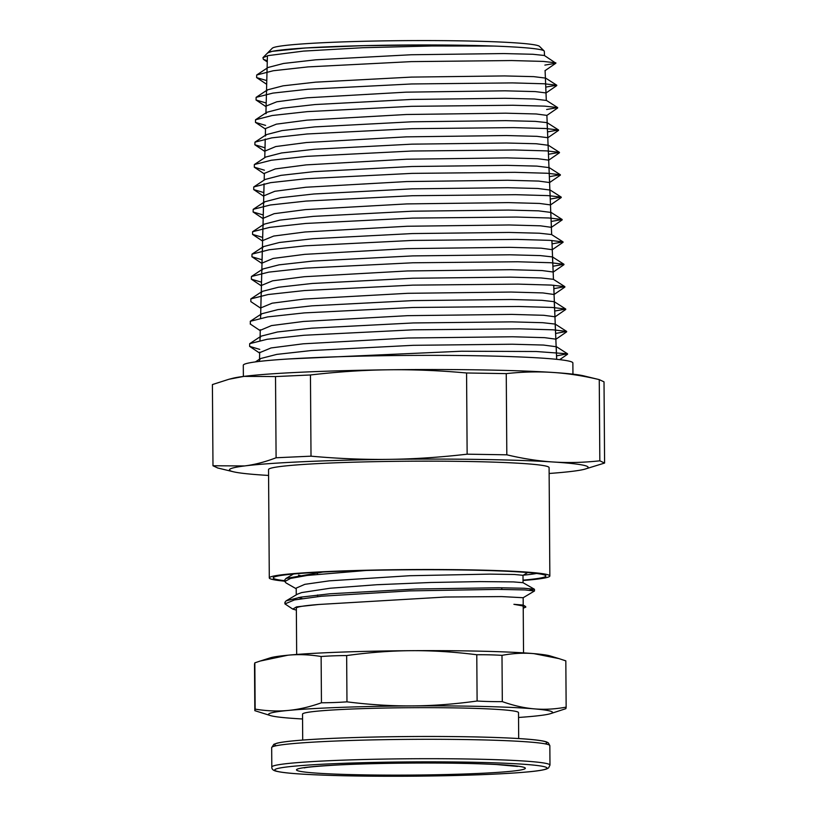 <?xml version="1.0" encoding="UTF-8"?>
<svg xmlns="http://www.w3.org/2000/svg" width="817" height="817" viewBox="0 0 817 817"><rect width="100%" height="100%" fill="white"/><g stroke="black" fill="none" stroke-linecap="round" stroke-linejoin="round"><path stroke-width="1.23" d="M523.534 652.875L523.217 606.612A113.44 5.964 -0.4 0 0 513.903 604.314L525.402 606.377L525.842 607.051L523.227 608.226M296.673 654.458L296.346 608.195A113.44 5.964 -0.4 0 1 318.742 604.478L296.551 606.868L292.782 609.104L296.367 610.125M321.122 656.5A493.652 429.681 94.9 0 1 346.653 655.571C369.366 652.426 391.047 650.792 411.686 650.679C432.326 650.526 454.027 651.884 476.781 654.744A493.652 424.115 -95.5 0 1 501.995 655.346C513.127 653.304 523.748 652.732 533.879 653.631L558.92 658.594L550.137 655.928A142.005 7.465 179.6 0 0 533.879 653.631A142.005 7.465 179.6 0 0 411.686 650.679A142.005 7.465 179.6 0 0 287.941 655.203A142.005 7.465 179.6 0 0 270.121 657.889L260.123 661.065L287.941 655.203C298.46 654.172 309.52 654.611 321.122 656.5L321.449 702.773C309.888 706.889 298.848 709.442 288.33 710.433C277.811 711.454 266.75 711.025 255.149 709.125A493.652 5.566 89.6 0 1 254.833 710.667L270.519 715.6A142.005 7.465 -0.4 0 1 288.33 710.433A142.005 7.465 -0.4 0 1 412.074 705.908C391.435 706.062 369.733 704.703 346.97 701.844A493.652 429.681 94.9 0 1 321.449 702.773M322.929 572.023L285.981 578.456L284.786 579.876L285.194 580.693M529.528 590.191L534.369 589.21L524.106 588.25L498.309 587.75L415.853 589.026L330.15 593.765L300.768 597.145L286.144 600.852L284.939 602.272L285.347 603.089M366.343 570.46L307.161 575.444L290.505 578.426L284.796 581.52L286.011 582.919L296.214 588.761M523.084 597.778L534.492 590.977L524.974 589.925L497.91 589.394L409.664 590.885L321.438 596.216L294.426 599.933L284.949 603.906L292.782 609.104M523.043 582.725L523.003 575.301L514.353 574.484L489.761 574.116L409.562 575.73L329.384 580.836L304.823 584.339L296.214 588.087L296.254 594.868M523.156 597.717L501.669 596.584L445.367 597.033L318.742 604.478M513.903 604.314L523.135 605.07L525.402 606.377M302.198 598.565L298.675 597.482M286.144 600.852L297.439 594.163L301.698 592.57L330.16 588.23L376.77 584.727L430.906 582.48L480.182 581.602L513.342 581.908L522.982 582.684L534.369 589.21M302.045 576.169L298.522 575.097M255.149 709.125L254.833 662.853A493.652 5.566 89.6 0 0 254.506 664.395L254.833 710.667M254.833 662.853L260.123 661.065M346.97 701.844L346.653 655.571M477.108 701.017C454.395 704.162 432.714 705.796 412.074 705.908A142.005 7.465 -0.4 0 1 534.267 708.86C524.136 708.002 513.485 705.592 502.312 701.619A493.652 424.115 -95.5 0 1 477.108 701.017L476.781 654.744M502.312 701.619L501.995 655.346M558.92 658.594L565.824 660.861L566.15 707.134C555.019 709.176 544.388 709.748 534.267 708.86A142.005 7.465 -0.4 0 1 550.546 713.649A142.005 7.465 -0.4 0 1 532.715 716.325A142.005 7.465 -0.4 0 1 518.55 717.469M550.546 713.649L565.834 708.676A493.652 5.566 -90.4 0 0 566.15 707.134M302.566 718.98A142.005 7.465 -0.4 0 1 286.777 717.898A142.005 7.465 -0.4 0 1 270.519 715.6M302.709 740.069L302.525 714.129A107.997 5.678 -0.4 0 1 410.481 707.706A107.997 5.678 -0.4 0 1 518.509 712.628L518.693 738.558M523.268 575.188A131.854 6.924 179.6 0 0 536.514 573.452M285.143 580.744A136.337 7.159 -0.4 0 1 273.419 577.527A136.337 7.159 -0.4 0 1 464.352 570.011A136.337 7.159 -0.4 0 1 545.705 575.628A136.337 7.159 -0.4 0 1 523.033 580.131M262.941 57.66L272.286 48.223A133.784 7.026 -0.4 0 1 459.624 40.85A133.784 7.026 -0.4 0 1 539.465 46.355L544.122 50.94A138.42 7.271 179.6 0 0 461.523 45.241A138.42 7.271 179.6 0 0 267.68 52.87A138.42 7.271 179.6 0 0 267.496 53.248M544.5 55.627L544.316 51.318A138.42 7.271 179.6 0 0 544.122 50.94M267.69 52.88L272.204 51.338L305.609 47.978L363.402 45.67L431.539 44.966L493.427 46.048L431.825 45.987L362.901 47.713L303.444 51.103L268.15 55.607L262.951 57.67L263.35 59.304L267.302 60.764M544.868 65.094L555.764 63.266M544.99 70.701L555.877 63.205L544.367 55.485L532.786 54.269L503.793 53.565L411.257 54.749L315.811 59.804L283.55 63.46L268.088 67.474L256.712 74.98L256.609 77.595L266.781 80.597M545.388 78.075L533.675 76.635L504.538 75.93L411.564 77.094L315.587 82.16L283.121 85.826L267.496 89.85L266.505 91.157L266.117 106.19M546.287 100.44L534.369 99L505.008 98.285L411.441 99.449L315.025 104.545L282.457 108.222L266.883 112.266L265.913 113.737M264.943 151.074L275.768 146.549L306.477 142.526L406.406 136.858L506.305 135.54L536.953 136.337L547.788 137.695L547.063 122.632L535.288 121.376L505.815 120.64L411.788 121.794L314.811 126.89L282.049 130.587L266.332 134.642L265.331 136.071M548.084 145.252L536.126 143.741L506.479 143.006L411.982 144.149L314.504 149.256L281.548 152.963L265.729 157.038L254.353 164.544L254.322 167.199L264.442 170.202M548.973 167.608L536.851 166.106L507 165.361L411.921 166.505L313.983 171.641L280.925 175.359L265.137 179.444L253.76 186.95L253.699 189.585L263.86 192.598M549.872 190.014L537.79 188.482L507.827 187.716L412.319 188.85L313.81 193.986L280.537 197.714L264.585 201.819L263.585 203.29M550.77 212.41L538.556 210.847L508.388 210.071L412.34 211.205L313.381 216.362L279.955 220.11L263.962 224.226L262.992 225.737M552.037 243.864L563.025 241.883L551.546 234.54L539.353 233.213L509.022 232.436L412.422 233.56L312.972 238.727L279.404 242.486L263.391 246.622L262.41 248.184M553.16 272.092L552.466 256.926L540.292 255.588L509.839 254.792L412.82 255.905L312.799 261.083L279.026 264.851L262.819 268.997L261.828 270.509M553.824 288.656L564.843 286.644L553.364 279.302L540.987 277.943L510.319 277.147L412.718 278.26L312.268 283.458L278.372 287.247L262.196 291.403L261.246 292.976M554.957 316.863L554.243 301.687L541.855 300.319L511.044 299.502L412.953 300.605L311.961 305.824L277.903 309.623L261.644 313.789L260.654 315.382M555.856 339.28L555.162 324.073L542.764 322.695L511.82 321.867L413.3 322.95L311.757 328.179L277.484 331.978L261.062 336.165L260.072 337.738M556.152 346.735L543.448 345.05L512.269 344.223L413.147 345.315L311.195 350.554L276.81 354.384L260.439 358.581L259.489 360.205M555.846 62.827L543.142 61.408L511.605 60.55L411.298 61.622L308.08 66.892L273.297 70.742L256.712 74.98M545.756 87.092L556.765 85.213L544.04 83.773L512.371 82.905L411.625 83.967L307.866 89.247L272.868 93.107L256.119 97.356L256.058 100.001L266.199 103.003M546.644 109.488L557.654 107.589L544.725 106.139L512.821 105.26L411.472 106.322L307.294 111.633L272.194 115.503L255.507 119.772L255.476 122.407L265.607 125.399M547.543 131.884L558.542 129.974L545.644 128.514L513.638 127.615L411.839 128.667L307.09 133.978L271.795 137.869L254.955 142.148L254.853 144.783L265.025 147.795M548.442 154.28L559.461 152.36L546.491 150.879L514.312 149.981L412.044 151.022L306.783 156.343L271.305 160.244L254.353 164.544M549.341 176.676L560.339 174.736L547.206 173.245L514.812 172.336L411.952 173.378L306.252 178.719L270.662 182.64L253.76 186.95M550.239 199.072L561.238 197.122L548.156 195.62L515.66 194.691L412.371 195.723L306.089 201.074L270.284 204.996L253.209 209.326L253.107 211.981L263.278 214.994M551.138 221.468L562.157 219.507L548.922 217.986L516.221 217.056L412.401 218.078L305.66 223.45L269.702 227.392L252.586 231.722L252.565 234.397L262.686 237.4M563.025 241.883L549.698 240.351L516.834 239.412L412.462 240.433L305.241 245.815L269.14 249.767L252.014 254.128L251.922 256.773L262.104 259.796M552.925 266.26L563.944 264.269L550.648 262.727L517.661 261.767L412.881 262.778L305.078 268.16L268.773 272.132L251.452 276.493L251.37 279.179L261.522 282.192M564.843 286.644L551.342 285.082L518.131 284.122L412.769 285.133L304.537 290.546L268.119 294.528L250.819 298.91L250.86 301.626M554.723 311.052L565.721 309.03L552.21 307.458L518.866 306.477L412.993 307.478L304.23 312.901L267.639 316.904L250.268 321.295L250.421 324.124M555.621 333.448L566.651 331.416L553.129 329.823L519.643 328.842L413.361 329.823L304.047 335.256L267.23 339.259L249.685 343.671L249.634 346.377L259.775 349.4M556.52 355.844L567.529 353.792L536.269 351.514L461.493 351.228L288.912 358.949M267.077 68.74L266.699 83.814M545.981 92.934L535.329 91.596L505.018 90.82L406.131 92.158L307.192 97.795L276.8 101.788L266.107 106.077M546.89 115.381L536.187 113.971L505.733 113.185L406.427 114.503L306.947 120.15L276.381 124.153L265.525 128.545M548.677 160.142L537.903 158.712L507.122 157.895L406.692 159.213L306.14 164.891L275.258 168.925L264.361 173.378M549.575 182.548L538.648 181.078L507.694 180.261L406.815 181.558L305.844 187.246L274.788 191.29L263.779 195.855M550.474 204.904L539.526 203.443L508.409 202.616L406.897 203.913L305.333 209.622L274.144 213.686L263.186 218.272M551.373 227.33L540.415 225.819L509.165 224.971L407.213 226.258L305.098 231.977L273.715 236.052L262.604 240.617M552.261 249.696L541.16 248.184L509.716 247.337L407.213 248.613L304.659 254.353L273.144 258.438L262.022 263.115M553.191 272.01L542.11 270.56L510.523 269.692L407.458 270.958L304.271 276.718L272.592 280.823L261.44 285.45M554.059 294.498L542.876 292.925L511.115 292.047L407.622 293.313L303.995 299.073L272.143 303.189L260.858 307.876M554.978 316.771L543.724 315.291L511.799 314.402L407.652 315.668L303.485 321.459L271.489 325.585L260.266 330.313M555.897 339.167L544.643 337.666L512.586 336.767L408 338.013L303.24 343.804L271.05 347.95L259.683 352.658M268.579 475.443A179.372 9.426 -0.4 0 1 264.269 475.177A179.372 9.426 -0.4 0 1 233.335 471.756A179.372 9.426 -0.4 0 1 244.569 465.945A179.372 9.426 -0.4 0 1 389.106 459.358A179.372 9.426 -0.4 0 1 553.354 462.003A179.372 9.426 -0.4 0 1 584.318 469.305L604.59 463.055L599.831 460.819C583.655 462.575 568.162 462.973 553.354 462.003C538.536 461.064 523.023 458.664 506.816 454.814L506.254 373.614C522.42 371.858 537.913 371.469 552.731 372.44C567.539 373.379 583.052 375.769 599.259 379.619L583.665 375.851A179.372 9.426 179.6 0 0 552.731 372.44A179.372 9.426 179.6 0 0 388.483 369.795C413.351 369.458 439.372 370.52 466.568 372.981L467.14 454.181C439.985 457.326 413.974 459.052 389.106 459.358C364.239 459.685 338.207 458.633 311.011 456.172L310.45 374.972C337.605 371.817 363.616 370.101 388.483 369.795A179.372 9.426 179.6 0 0 243.936 376.382L275.523 376.566L276.095 457.765C265.127 461.962 254.618 464.689 244.569 465.945L212.982 465.761L212.41 384.562L228.913 379.272L243.936 376.382A179.372 9.426 179.6 0 0 232.682 378.302L228.913 379.272M604.59 463.055L604.018 381.856L599.259 379.619L599.831 460.819M506.816 454.814L467.14 454.181M466.568 372.981L506.254 373.614M311.011 456.172L276.095 457.765M275.523 376.566L310.45 374.972M212.982 465.761L217.741 467.988M584.318 469.305A179.372 9.426 -0.4 0 1 573.064 471.225A179.372 9.426 -0.4 0 1 549.136 473.482M284.857 581.193A140.279 7.373 -0.4 0 1 269.293 577.936L268.538 469.561A140.279 7.373 -0.4 0 1 465.179 461.442A140.279 7.373 -0.4 0 1 549.095 467.61L549.851 575.975A140.279 7.373 -0.4 0 1 523.033 580.499M269.293 577.936A140.279 7.373 -0.4 0 1 465.935 569.806A140.279 7.373 -0.4 0 1 549.851 575.975M243.374 376.453L243.292 365.25A164.799 8.66 -0.4 0 1 474.299 355.712A164.799 8.66 -0.4 0 1 572.87 362.952L572.952 374.155M271.673 747.637A139.084 7.312 -0.4 0 1 410.706 739.354A139.084 7.312 -0.4 0 1 549.841 745.696L548.391 742.898L546.604 741.948C541.967 740.345 530.274 739.089 511.544 738.159C486.105 736.914 454.865 736.352 417.814 736.485C374.288 736.72 337.778 737.782 308.295 739.671C292.803 740.702 282.355 741.877 276.983 743.184L273.869 744.287L271.673 747.637L271.806 767.04C271.683 769.297 273.481 770.758 277.177 771.411C282.57 772.647 293.027 773.679 308.54 774.485C338.054 775.966 374.564 776.528 418.09 776.15C465.884 775.619 502.618 774.189 528.282 771.871C537.555 771.013 543.703 770.023 546.757 768.909L548.585 767.909L549.974 765.1A139.084 7.312 179.6 0 0 410.839 758.758A139.084 7.312 179.6 0 0 271.806 767.04M545.174 743.848A136.092 7.149 179.6 0 0 410.685 736.526A136.092 7.149 179.6 0 0 276.299 745.727M528.017 771.881A136.092 7.149 -0.4 0 1 292.312 773.393A136.092 7.149 -0.4 0 1 412.401 761.893A136.092 7.149 -0.4 0 1 528.017 771.881M509.502 771.432A114.574 6.025 -0.4 0 1 311.073 772.698A114.574 6.025 -0.4 0 1 412.166 763.027A114.574 6.025 -0.4 0 1 509.502 771.432M284.776 579.876L284.786 581.52M284.929 602.272L284.939 603.906M534.471 589.333L534.481 590.936M527.721 572.554L522.992 575.352M293.528 574.004L285.981 578.456M523.207 605.111L523.156 597.697M501.812 589.414L501.801 587.77M317.558 596.624L317.537 594.98M317.394 574.228L317.384 572.584M549.974 765.1L549.841 745.696M304.251 767.909L304.21 767.919C306.692 767.173 317.292 766.223 336.022 765.069C358.397 763.905 384.47 763.231 414.26 763.047C447.491 762.894 474.943 763.395 496.634 764.538L517.58 766.438M545.286 77.87L556.765 85.213M267.496 89.85L256.119 97.356M546.164 100.246L557.654 107.589M266.883 112.266L255.507 119.772M547.063 122.632L558.542 129.974M266.332 134.642L254.955 142.148M547.982 145.018L559.461 152.36M548.861 167.393L560.339 174.736M549.759 189.779L561.238 197.122M264.585 201.819L253.209 209.326M550.678 212.154L562.157 219.507M263.962 224.226L252.586 231.722M263.391 246.622L252.014 254.128M552.466 256.926L563.944 264.269M262.819 268.997L251.452 276.493M262.196 291.403L250.819 298.91M554.243 301.687L565.721 309.03M261.644 313.789L250.268 321.295M555.162 324.073L566.651 331.416M261.062 336.165L249.685 343.671M556.05 346.449L567.529 353.792M260.439 358.581L255.404 361.9M545.092 70.507L546.307 100.409M265.525 128.453L265.351 135.295M264.922 150.859L265.229 139.013M548.687 160.091L548.095 145.171M264.351 173.255L264.187 180.067M549.606 182.467L549.004 167.556M263.758 195.641L264.065 183.794M550.484 204.853L549.882 189.942M263.166 218.057L263.554 203.137M551.404 227.238L550.801 212.328M262.594 240.433L262.982 225.512M552.292 249.624L551.924 240.484M261.981 262.829L262.369 247.908M261.42 285.235L261.808 270.315M554.11 294.386L553.742 285.225M260.817 307.611L261.205 292.69M260.541 318.13L260.613 315.107M259.969 340.526L260.041 337.482M556.704 359.327L556.193 346.622M259.397 361.4L259.438 359.878M263.35 59.304L267.271 61.918M256.63 77.595L266.679 84.314M556.755 85.591L545.868 93.087M256.038 100.001L266.097 106.721M557.674 107.977L546.798 115.473M255.486 122.407L265.515 129.106M558.562 130.363L547.676 137.859M254.863 144.783L264.933 151.513M559.451 152.759L548.575 160.255M254.301 167.199L264.351 173.919M560.38 175.134L549.494 182.63M253.719 189.585L263.758 196.305M561.248 197.53L550.362 205.026M253.096 211.981L263.176 218.711M562.157 219.916L551.281 227.412M252.555 234.397L262.594 241.107M563.066 242.292L552.18 249.788M251.942 256.773L262.012 263.503M563.944 264.688L553.058 272.184M251.35 279.179L261.43 285.909M564.874 287.073L553.977 294.569M250.799 301.585L260.837 308.295M565.752 309.459L554.866 316.955M250.176 323.961L260.255 330.701M566.641 331.855L555.754 339.351M249.614 346.377L259.673 353.097M567.56 354.231L559.686 359.654M233.335 471.756L217.475 467.927M267.425 55.791L265.933 112.889M265.259 139.002L264.769 157.671M264.085 183.784L260.582 318.119M260.286 329.741L260 340.515M259.694 352.158L259.459 361.4M546.879 115.248L548.074 145.089M548.677 160.03L551.659 234.612M551.894 240.474L553.456 279.363M553.691 285.225L556.653 359.317"/></g></svg>
